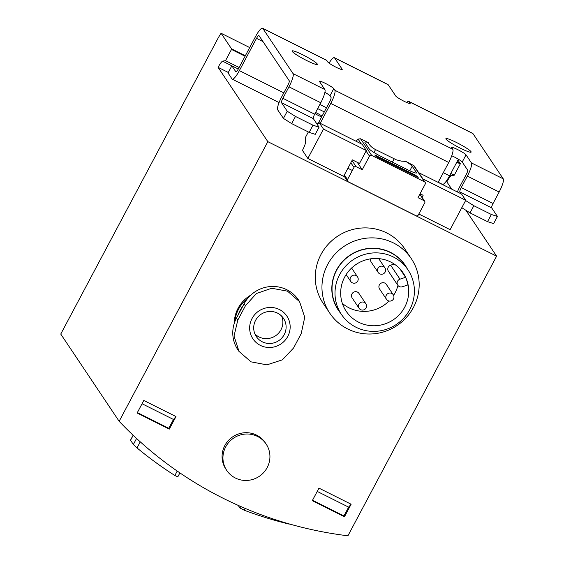 <?xml version="1.0" encoding="UTF-8"?>
<svg xmlns="http://www.w3.org/2000/svg" width="564" height="564" viewBox="0 0 564 564"><rect width="100%" height="100%" fill="white"/><g stroke="black" fill="none" stroke-linecap="round" stroke-linejoin="round"><path stroke-width="0.85" d="M316.841 123.861L319.323 122.867L323.475 129.071L366.367 150.539L359.508 163.447L352.359 159.866L343.589 176.356L307.845 158.463L302.438 150.384A8.989 1.875 -63.4 0 0 305.618 142.347L305.533 137.263L308.353 131.962M420.074 193.755L423.134 195.292L422.062 197.308M366.367 150.539L362.215 144.335L319.323 122.867M422.81 178.873L465.744 200.276L461.592 194.072L418.629 172.626M422.845 178.809L418.692 172.605M407.927 284.926A34.334 33.346 146.2 0 0 405.572 277.326L399.989 279.159A4.089 3.969 146.2 0 0 397.775 285.229A4.089 3.969 146.2 0 0 402.351 286.759L407.927 284.926M399.869 268.809L405.572 277.326M390.711 262.013A34.334 33.346 146.2 0 0 349.617 270.057A34.334 33.346 146.2 0 0 346.169 311.222A34.334 33.346 146.2 0 0 393.249 319.83A34.334 33.346 146.2 0 0 403.225 273.025A34.334 33.346 146.2 0 0 390.711 262.013M342.334 303.376A34.334 33.346 146.2 0 0 389.005 301.021M393.587 295.339A34.334 33.346 146.2 0 0 397.965 285.49M378.712 258.608L384.923 267.886A4.089 3.969 146.2 0 0 378.536 267.533A4.089 3.969 146.2 0 0 378.127 272.433L371.204 262.098A4.089 3.969 -33.8 0 1 370.71 258.82M365.86 303.735A4.089 4.089 0 0 1 360.636 309.657A4.089 4.089 0 0 1 359.071 308.282L352.147 297.94A4.089 3.969 -33.8 0 1 357.449 292.082A4.089 3.969 -33.8 0 1 358.937 293.393L365.86 303.735A4.089 3.969 146.2 0 0 359.479 303.376A4.089 3.969 146.2 0 0 360.558 309.594M386.474 299.301L379.551 288.965A4.089 3.969 -33.8 0 1 384.852 283.107A4.089 3.969 -33.8 0 1 386.34 284.418L393.263 294.753A4.089 3.969 146.2 0 0 386.883 294.401A4.089 3.969 146.2 0 0 386.474 299.301A4.089 4.089 0 0 0 393.475 298.948A4.089 4.089 0 0 0 393.263 294.753M394.18 264.022L390.633 265.186A4.089 3.969 146.2 0 0 388.42 271.256L397.775 285.229M250.797 295.106A32.698 31.76 146.2 0 0 234.257 323.376M329.813 313.231L323.13 303.249A49.04 47.637 -33.8 0 1 328.051 244.445A49.04 47.637 -33.8 0 1 386.756 232.953A49.04 47.637 -33.8 0 1 404.635 248.682L411.318 258.657A49.04 47.637 146.2 0 0 393.432 242.929A49.04 47.637 146.2 0 0 334.734 254.42A49.04 47.637 146.2 0 0 329.813 313.231A49.04 47.637 146.2 0 0 397.063 325.527A49.04 47.637 146.2 0 0 411.318 258.657M226.735 470.411L225.868 469.121A23.702 23.025 -33.8 0 1 228.244 440.695A23.702 23.025 -33.8 0 1 256.62 435.14A23.702 23.025 -33.8 0 1 265.263 442.74L266.13 444.037A23.702 23.025 146.2 0 0 257.487 436.437A23.702 23.025 146.2 0 0 229.118 441.993A23.702 23.025 146.2 0 0 226.735 470.411A23.702 23.025 146.2 0 0 267.167 467.605A23.702 23.025 146.2 0 0 266.13 444.037M496.609 256.169L347.925 535.8A392.347 381.088 -33.8 0 1 119.152 421.294L267.837 141.663L496.609 256.169L465.885 210.266M175.982 416.563L143.806 400.461L137.137 413.01L169.306 429.112L175.982 416.563L173.465 419.468L168.77 428.302L169.306 429.112M344.463 516.779L351.132 504.23L318.963 488.128L312.294 500.677L344.463 516.779L343.92 515.968L312.519 500.247M119.152 421.294L60.75 334.064L217.436 39.374A16.349 3.405 116.6 0 1 221.102 33.262L249.683 47.573M324.307 111.919L317.673 108.598M177.709 476.827L174.861 475.501A392.347 381.088 -33.8 0 1 137.024 447.929L140.26 441.838M289.388 523.97L289.297 524.146A392.347 381.088 -33.8 0 1 244.212 510.209L245.164 508.411M245.333 55.758L231.536 48.849L231.494 49.435L245.079 56.231M231.494 49.435L225.508 60.686L239.094 67.49M449.994 174.995L451.256 175.63L454.281 175.192L460.266 163.934L458.01 159.922M450.812 173.458L454.281 175.192M451.256 175.63A8.989 1.875 -63.4 0 0 446.857 181.855L446.053 181.453M451.736 189.144L446.857 181.855M225.508 60.686L222.484 61.123A8.989 1.875 116.6 0 0 218.085 67.349L267.837 141.663M231.536 48.849L221.102 33.262M456.798 162.199L460.266 163.934M222.484 61.123L231.839 65.805L228.025 72.975L232.03 78.946A12.26 2.552 -63.4 0 0 232.262 79.157A12.26 2.552 -63.4 0 0 239.369 70.62L256.521 38.359L263 41.595M218.085 67.349L228.3 72.46M322.044 116.177A6.133 0.705 28 0 0 315.614 112.469M315.001 113.618A6.133 0.705 28 0 0 321.67 116.882M418.812 214.003L450.114 229.668L465.744 200.276M457.051 161.727L460.309 163.356M133.118 435.253L130.495 440.188L133.351 444.495L137.024 447.929M238.184 505.379L239.911 507.96L244.212 510.209M142.058 403.746L173.465 419.468M137.362 412.58L168.77 428.302M351.132 504.23L348.623 507.135L343.92 515.968M348.623 507.135L317.215 491.413M407.257 268.76A40.27 39.113 146.2 0 0 390.507 252.362A40.27 39.113 146.2 0 0 340.945 263.374A40.27 39.113 146.2 0 0 340.698 313.33M407.983 269.839L405.008 265.397A40.051 38.902 146.2 0 0 390.401 252.552A40.051 38.902 146.2 0 0 342.461 261.936A40.051 38.902 146.2 0 0 338.442 309.96L341.417 314.402A40.051 38.902 146.2 0 0 396.344 324.448A40.051 38.902 146.2 0 0 407.983 269.839A40.051 38.902 146.2 0 0 393.376 256.994A40.051 38.902 146.2 0 0 345.436 266.377A40.051 38.902 146.2 0 0 341.417 314.402M307.845 158.463L323.475 129.071M239.002 351.457L237.881 349.786A31.88 30.964 -33.8 0 1 236.485 318.096L244.106 303.756A31.88 30.964 -33.8 0 1 298.483 299.977L299.604 301.648M242.957 305.921A31.062 30.167 146.2 0 0 238.269 314.74M247.744 298.321A32.698 31.76 146.2 0 0 234.92 321.508M245.439 305.737L256.387 293.527L271.721 288.253L287.534 291.179L299.569 301.669L304.743 317.278L301.197 333.648L293.576 347.988L282.388 359.832L266.885 364.866L251.015 361.848L239.03 351.435L234.018 336.073L237.811 320.077L245.439 305.737L244.106 303.756M254.935 333.98A16.349 15.877 146.2 0 0 275.5 335.813A16.349 15.877 146.2 0 0 281.64 316.101M277.53 313.126A16.349 15.877 146.2 0 0 257.967 316.954A16.349 15.877 146.2 0 0 256.324 336.56A16.349 15.877 146.2 0 0 278.743 340.656A16.349 15.877 146.2 0 0 283.495 318.371A16.349 15.877 146.2 0 0 277.53 313.126M279.441 309.544A20.438 19.846 146.2 0 0 250.233 323.25A20.438 19.846 146.2 0 0 263.487 346.627A20.438 19.846 146.2 0 0 288.514 334.882A20.438 19.846 146.2 0 0 279.441 309.544M256.521 38.359A4.089 0.853 -63.4 0 1 258.897 35.511A4.089 0.853 -63.4 0 1 258.968 35.581L289.254 80.814A4.089 0.853 -63.4 0 1 287.887 85.206L281.788 96.677A12.26 2.552 -63.4 0 0 277.692 109.853L283.424 118.412L287.238 111.242L281.507 102.683A4.089 0.853 -63.4 0 1 282.874 98.291L288.972 86.821A12.26 2.552 -63.4 0 0 293.068 73.644L262.782 28.411A12.26 2.552 -63.4 0 0 262.549 28.2A12.26 2.552 -63.4 0 0 255.443 36.738L238.29 69.005A4.089 0.853 -63.4 0 1 235.921 71.847A4.089 0.853 -63.4 0 1 235.844 71.776L231.839 65.805L238.276 69.027M262.549 28.2L326.535 60.228A12.26 2.552 116.6 0 1 326.767 60.433L327.846 62.054A8.171 0.938 -152 0 0 335.319 66.855A8.171 0.938 -152 0 0 342.214 69.464A8.171 0.938 -152 0 0 342.151 69.21L334.579 57.902A12.26 2.552 -63.4 0 0 334.346 57.69A12.26 2.552 -63.4 0 0 329.031 63.112M334.346 57.69L387.961 84.522A12.26 2.552 116.6 0 1 388.194 84.734L395.766 96.042A8.171 0.938 -152 0 0 403.239 100.85A8.171 0.938 -152 0 0 410.134 103.459A8.171 0.938 -152 0 0 410.063 103.198L408.985 101.583A12.26 2.552 -63.4 0 0 408.752 101.372A12.26 2.552 -63.4 0 0 406.658 102.486M445.997 139.125A14.304 1.643 -152 0 1 445.884 138.673A14.304 1.643 -152 0 1 459.279 143.933A14.304 1.643 -152 0 1 471.137 152.104A14.304 1.643 -152 0 1 459.075 147.535A14.304 1.643 -152 0 1 445.997 139.125M292.201 51.409A14.304 1.643 -152 0 1 292.082 50.95A14.304 1.643 -152 0 1 305.484 56.217A14.304 1.643 -152 0 1 317.342 64.381A14.304 1.643 -152 0 1 305.272 59.819A14.304 1.643 -152 0 1 292.201 51.409M461.14 193.847L459.879 191.957A4.089 0.853 -63.4 0 1 461.246 187.565L493.056 203.491L499.154 192.021A12.26 2.552 -63.4 0 0 503.25 178.844L472.97 133.612A12.26 2.552 -63.4 0 0 472.738 133.4L408.752 101.372M293.068 73.644L324.878 89.563L319.471 81.491A8.171 0.938 -152 0 1 319.407 81.23A8.171 0.938 -152 0 1 326.302 83.839A8.171 0.938 -152 0 1 333.768 88.647L334.854 90.261L452.814 149.305L451.729 147.683A8.171 0.938 -152 0 1 451.665 147.43A8.171 0.938 -152 0 1 458.56 150.038A8.171 0.938 -152 0 1 466.033 154.846L471.441 162.918L503.25 178.844M319.873 104.467L326.507 107.787M451.75 155.756A8.171 0.938 28 0 1 462.219 162.009L467.626 170.088A4.089 0.853 -63.4 0 1 466.259 174.48L460.161 185.951A12.26 2.552 -63.4 0 0 457.397 191.971M324.906 92.313A8.171 0.938 28 0 1 329.961 95.817L331.04 97.431A4.089 0.853 -63.4 0 1 329.672 101.823L318.258 123.29M438.214 182.242L442.444 184.357A12.26 2.552 -63.4 0 0 449.557 175.82L458.384 159.224M493.056 203.491A4.089 0.853 -63.4 0 0 491.695 207.883L497.427 216.449L491.357 214.482L487.543 221.652L493.613 223.612L497.427 216.449M461.246 187.565L467.344 176.095A12.26 2.552 -63.4 0 0 471.441 162.918M461.796 207.693L470.031 212.889L487.543 221.652M283.424 118.412L291.659 123.608L309.171 132.378L315.241 134.338L319.055 127.168L312.985 125.208L309.171 132.378M470.031 212.889L473.845 205.719L491.357 214.482M291.659 123.608L295.473 116.438L312.985 125.208M473.845 205.719L465.61 200.523M295.473 116.438L287.238 111.242M281.507 102.683L313.323 118.609L319.055 127.168M324.878 89.563A12.26 2.552 116.6 0 1 320.782 102.747L314.684 114.217A4.089 0.853 116.6 0 0 313.323 118.609M438.157 182.341L448.718 162.481A12.26 2.552 116.6 0 0 452.814 149.305M320.197 123.304L330.758 103.438A12.26 2.552 -63.4 0 0 334.854 90.261M347.889 168.262L352.338 170.49M350.561 163.25L351.492 163.715M348.157 181.756L416.077 215.751A1.636 1.586 146.2 0 0 418.269 215.032L424.748 202.843A1.636 1.586 146.2 0 0 424.079 200.692L418.002 197.654L425.242 184.033A1.636 1.586 146.2 0 0 424.579 181.883L371.676 155.403A1.636 1.586 146.2 0 0 369.483 156.122L362.236 169.743L356.159 166.697A1.636 1.586 146.2 0 0 353.973 167.416L347.487 179.606A1.636 1.586 146.2 0 0 348.157 181.756M356.018 141.233L358.084 139.096L360.537 138.765L368.236 142.614A16.349 1.882 28 0 0 364.88 142.1A16.349 1.882 28 0 0 365.014 142.614L369.237 148.917A12.26 1.41 28 0 0 381.581 156.707L407.314 169.588A12.26 1.41 28 0 0 416.521 172.922A12.26 1.41 28 0 0 416.415 172.535L412.199 166.232A16.349 1.882 28 0 0 405.735 161.389L414.004 165.717L425.171 182.405M418.22 177.357L415.626 175.249L374.771 155.015L377.386 157.187L418.178 177.441M357.273 162.326L362.236 169.743M405.735 161.389L401.448 161.142L396.436 159.873L375.539 149.573C371.986 147.747 369.547 145.427 368.236 142.614M174.861 475.501L177.223 471.06M133.351 444.495L136.558 438.468M130.538 440.294L133.189 435.316M239.911 507.96L240.694 506.486M356.025 275.549A4.089 3.969 146.2 0 0 350.723 281.408A4.089 4.089 0 0 0 357.731 281.055A4.089 4.089 0 0 0 357.52 276.861A4.089 3.969 146.2 0 0 356.025 275.549M399.989 279.159L390.633 265.186M236.485 318.096L237.811 320.077M408.985 101.583L472.97 133.612M334.579 57.902L388.194 84.734M326.767 60.433L262.782 28.411M443.29 172.683L449.557 175.82M239.369 70.62L283.819 92.863M462.219 162.009L466.033 154.846M459.879 191.957L491.695 207.883M330.758 103.438L448.718 162.481M282.874 98.291L314.684 114.217M467.344 176.095L499.154 192.021M288.972 86.821L320.782 102.747M329.961 95.817L333.768 88.647M409.88 103.55L410.063 103.198M360.537 138.765L371.676 155.403M413.44 165.245L424.579 181.883M358.084 139.096L361.277 143.869M366.092 151.06L369.483 156.122M419.792 194.291L424.079 200.692M352.014 160.507L356.159 166.697M350.836 162.735L353.973 167.416M344.35 174.918L347.487 179.606M417.677 176.546L417.353 177.166M415.626 175.249L415.174 176.102M376.301 155.572L375.892 156.341M416.14 173.056L416.415 172.535M409.781 170.779L412.199 166.232M392.403 162.122L394.13 158.872M373.988 152.492L375.539 149.573M177.752 476.947L179.902 472.9M378.127 272.433A4.089 4.089 0 0 0 383.802 273.554A4.089 4.089 0 0 0 384.923 267.886M346.148 274.576L350.723 281.408M351.605 268.027L357.52 276.861M232.262 79.157L279.067 102.585M419.898 194.087L424.678 201.221M343.906 175.771L347.558 181.234"/></g></svg>
